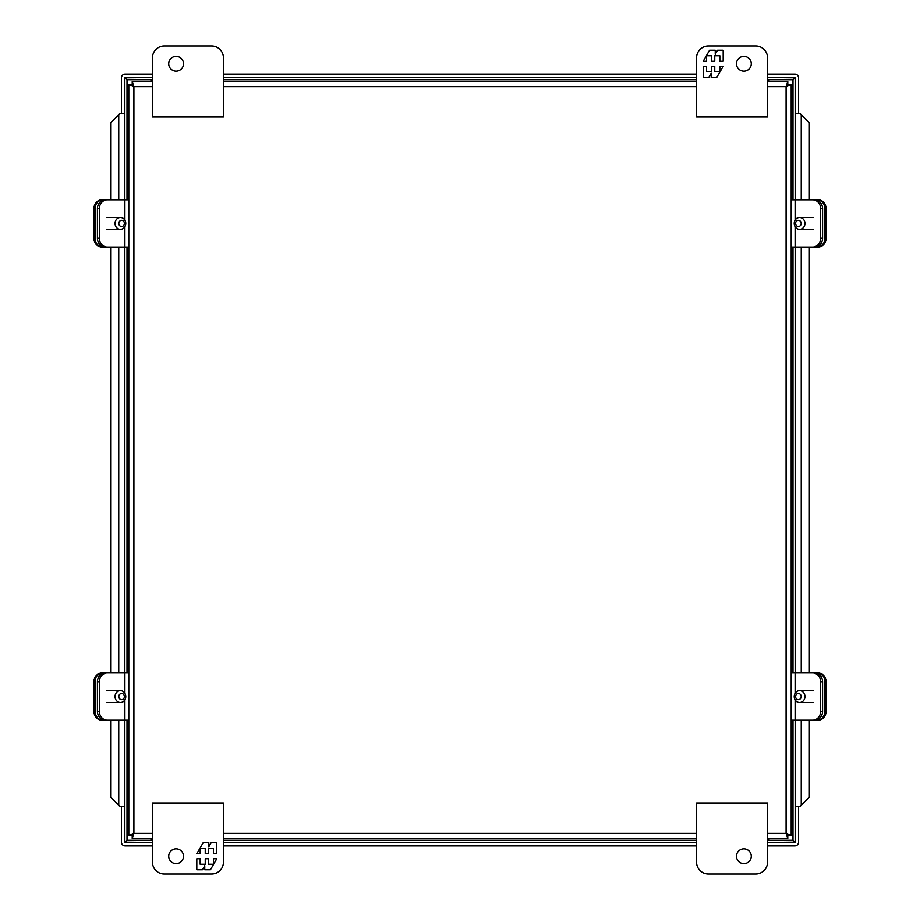 <?xml version="1.0" encoding="UTF-8"?>
<svg xmlns="http://www.w3.org/2000/svg" width="920" height="920" viewBox="0 0 920 920"><rect width="100%" height="100%" fill="white"/><g stroke="black" fill="none" stroke-linecap="round" stroke-linejoin="round"><path stroke-width="1.38" d="M708.4 874L755.711 874A11.833 11.833 0 0 0 767.544 862.166L767.544 803.033L696.567 803.033L696.567 862.166A11.833 11.833 0 0 0 708.4 874M736.494 856.255A7.394 7.394 0 0 1 747.581 849.85A7.394 7.394 0 0 1 747.581 862.661A7.394 7.394 0 0 1 736.494 856.255M813.004 229.344L799.595 229.344A5.911 5.359 90 0 1 799.595 217.511A5.911 5.359 90 0 1 799.595 229.344M798.387 220.351A3.07 2.783 90 0 1 800.803 224.963A3.07 2.783 90 0 1 795.972 224.963A3.07 2.783 90 0 1 798.387 220.351M152.455 833.405L133.906 833.405L133.906 86.595L132.215 81.489L152.455 81.489L132.215 81.489L132.215 84.893L133.906 86.595L132.215 84.893L128.8 84.893L128.8 835.107L133.906 833.405L132.204 835.107L133.906 833.405L132.215 838.511L152.455 838.511L132.215 838.511L132.215 835.107L128.8 835.107M791.2 84.893L787.796 84.893L786.094 86.595L787.796 84.893L787.784 81.489L767.544 81.489L787.784 81.489L786.094 86.595L786.094 833.405L787.784 835.107L786.094 833.405L791.2 835.107L791.2 84.893L786.094 86.595L767.544 86.595M767.544 833.405L786.094 833.405L787.784 838.511L767.544 838.511L787.784 838.511L787.784 835.107L791.2 835.107M128.8 834.532L128.8 720.233L107.376 720.233A8.889 8.061 -90 0 1 99.314 711.332L97.416 711.332L97.416 681.812A8.889 8.061 -90 0 1 105.478 672.911L124.89 672.911L124.89 693.335M124.89 672.911L128.8 672.911L128.8 247.089L107.376 247.089A8.889 8.061 -90 0 1 99.314 238.188L97.416 238.188L97.416 208.667A8.889 8.061 -90 0 1 105.478 199.767L124.89 199.767L124.89 220.19M124.89 199.767L128.8 199.767L128.8 85.468M152.455 86.595L133.906 86.595L128.8 84.893M223.433 81.489L696.567 81.489L223.433 81.489M223.433 838.511L696.567 838.511L223.433 838.511M103.109 720.233A8.889 8.061 -90 0 1 95.047 711.332L93.909 711.332A8.889 8.061 -90 0 0 101.97 720.233L105.478 720.233A8.889 8.061 -90 0 1 97.416 711.332M97.416 681.812L99.314 681.812A8.889 8.061 -90 0 1 107.376 672.911M99.314 681.812L99.314 711.332M164.289 874A11.833 11.833 0 0 1 152.455 862.166L152.455 803.033L223.433 803.033L223.433 862.166A11.833 11.833 0 0 1 211.6 874L164.289 874M183.505 856.255A7.394 7.394 0 0 1 172.419 862.661A7.394 7.394 0 0 1 172.419 849.85A7.394 7.394 0 0 1 183.505 856.255M196.811 858.762L196.811 869.745L202.446 869.745L204.757 865.72L204.757 869.745L210.439 869.745L216.786 858.762L213.417 858.762L213.417 864.248L208.357 864.248L208.357 858.762L205.24 858.762L205.24 864.248L200.169 864.248L200.169 858.762L196.811 858.762M216.786 853.702L216.786 842.72L211.151 842.72L208.828 846.745L208.828 842.72L203.159 842.72L196.811 853.702L200.169 853.702L200.169 848.217L205.24 848.217L205.24 853.702L208.357 853.702L208.357 848.217L213.417 848.217L213.417 853.702L216.786 853.702M816.891 199.767A8.889 8.061 90 0 1 824.952 208.667L826.091 208.667A8.889 8.061 90 0 0 818.029 199.767L814.522 199.767A8.889 8.061 90 0 1 822.583 208.667L822.583 238.188A8.889 8.061 90 0 1 814.522 247.089L795.11 247.089L795.11 226.665M791.2 247.089L795.11 247.089M822.583 238.188L820.686 238.188A8.889 8.061 90 0 1 812.624 247.089M820.686 238.188L820.686 208.667L822.583 208.667M795.11 220.19L795.11 199.767L812.624 199.767A8.889 8.061 90 0 1 820.686 208.667M795.11 199.767L791.2 199.767M107.376 247.089L105.478 247.089A8.889 8.061 -90 0 1 97.416 238.188M97.416 208.667L99.314 208.667A8.889 8.061 -90 0 1 107.376 199.767L101.97 199.767A8.889 8.061 -90 0 0 93.909 208.667L95.047 208.667A8.889 8.061 -90 0 1 103.109 199.767M99.314 208.667L99.314 238.188M211.6 46L164.289 46A11.833 11.833 0 0 0 152.455 57.833L152.455 116.966L223.433 116.966L223.433 57.833A11.833 11.833 0 0 0 211.6 46M183.505 63.744A7.394 7.394 0 0 1 172.419 70.15A7.394 7.394 0 0 1 172.419 57.339A7.394 7.394 0 0 1 183.505 63.744M106.996 217.511L120.405 217.511A5.911 5.359 -90 0 1 120.405 229.344A5.911 5.359 -90 0 1 120.405 217.511M121.612 226.504A3.07 2.783 -90 0 1 119.197 221.892A3.07 2.783 -90 0 1 124.027 221.892A3.07 2.783 -90 0 1 121.612 226.504M816.891 247.089L818.029 247.089A8.889 8.061 90 0 0 826.091 238.188L824.952 238.188A8.889 8.061 90 0 1 816.891 247.089L801.837 247.089M824.952 208.667L824.952 238.188M826.091 208.667L826.091 238.188M103.109 247.089A8.889 8.061 -90 0 1 95.047 238.188L93.909 238.188A8.889 8.061 -90 0 0 101.97 247.089L118.162 247.089M95.047 238.188L95.047 208.667M93.909 238.188L93.909 208.667M103.109 672.911L101.97 672.911A8.889 8.061 -90 0 0 93.909 681.812L95.047 681.812A8.889 8.061 -90 0 1 103.109 672.911L118.162 672.911M95.047 711.332L95.047 681.812M93.909 711.332L93.909 681.812M816.891 720.233L818.029 720.233A8.889 8.061 90 0 0 826.091 711.332L824.952 711.332A8.889 8.061 90 0 1 816.891 720.233L814.522 720.233A8.889 8.061 90 0 0 822.583 711.332L820.686 711.332A8.889 8.061 90 0 1 812.624 720.233L795.11 720.233L795.11 699.809M816.891 672.911A8.889 8.061 90 0 1 824.952 681.812L826.091 681.812A8.889 8.061 90 0 0 818.029 672.911L801.837 672.911M824.952 681.812L824.952 711.332M826.091 681.812L826.091 711.332M820.686 711.332L820.686 681.812A8.889 8.061 90 0 0 812.624 672.911L814.522 672.911A8.889 8.061 90 0 1 822.583 681.812L822.583 711.332M791.2 720.233L795.11 720.233M812.624 672.911L791.2 672.911M813.004 702.489L799.595 702.489A5.911 5.359 90 0 1 799.595 690.655A5.911 5.359 90 0 1 799.595 702.489M798.387 693.496A3.07 2.783 90 0 1 800.803 698.107A3.07 2.783 90 0 1 795.972 698.107A3.07 2.783 90 0 1 798.387 693.496M755.711 46A11.833 11.833 0 0 1 767.544 57.833L767.544 116.966L696.567 116.966L696.567 57.833A11.833 11.833 0 0 1 708.4 46L755.711 46M736.494 63.744A7.394 7.394 0 0 1 747.581 57.339A7.394 7.394 0 0 1 747.581 70.15A7.394 7.394 0 0 1 736.494 63.744M723.189 61.237L723.189 50.255L717.554 50.255L715.242 54.28L715.242 50.255L709.561 50.255L703.213 61.237L706.583 61.237L706.583 55.752L711.643 55.752L711.643 61.237L714.759 61.237L714.759 55.752L719.831 55.752L719.831 61.237L723.189 61.237M703.213 66.297L703.213 77.28L708.848 77.28L711.171 73.255L711.171 77.28L716.841 77.28L723.189 66.297L719.831 66.297L719.831 71.783L714.759 71.783L714.759 66.297L711.643 66.297L711.643 71.783L706.583 71.783L706.583 66.297L703.213 66.297M106.996 690.655L120.405 690.655A5.911 5.359 -90 0 1 120.405 702.489A5.911 5.359 -90 0 1 120.405 690.655M121.612 699.648A3.07 2.783 -90 0 1 119.197 695.037A3.07 2.783 -90 0 1 124.027 695.037A3.07 2.783 -90 0 1 121.612 699.648M767.544 842.478L795.168 842.168L795.168 720.233L795.168 806.242L800.354 806.242L809.37 797.077L809.37 720.233M795.168 672.911L795.168 247.089L795.168 672.911M809.37 199.767L809.37 122.923L800.354 113.758L795.168 113.758L795.168 199.767L795.168 77.832L767.544 77.521M110.63 720.233L110.63 797.077L119.646 806.242L124.832 806.242L124.832 720.233L124.832 842.168L152.455 842.478M223.433 842.478L696.567 842.478M152.455 77.521L124.832 77.832L124.832 199.767L124.832 113.758L119.646 113.758L110.63 122.923L110.63 199.767M124.832 247.089L124.832 672.911L124.832 247.089M696.567 77.521L223.433 77.521M121.428 806.242L121.428 842.168A3.726 3.726 0 0 0 125.154 845.894L152.455 845.894M223.433 845.894L696.567 845.894M767.544 845.894L794.845 845.894A3.726 3.726 0 0 0 798.571 842.168L798.571 806.242M798.571 113.758L798.571 77.832A3.726 3.726 0 0 0 794.845 74.106L767.544 74.106M696.567 74.106L223.433 74.106M152.455 74.106L125.154 74.106A3.726 3.726 0 0 0 121.428 77.832L121.428 113.758M125.154 842.478L127.006 840.305L124.832 842.168M795.168 842.168L792.994 840.305L794.845 842.478M794.845 77.521L792.994 79.695L795.168 77.832M124.832 77.832L127.006 79.695L125.154 77.521M809.37 672.911L809.37 247.089M110.63 672.911L110.63 247.089M223.433 86.595L696.567 86.595M696.567 833.405L223.433 833.405M769.005 839.983L769.005 838.511M791.2 816.327L792.672 816.327M127.328 816.327L128.8 816.327M150.995 838.511L150.995 839.983M150.995 80.017L150.995 81.489M128.8 103.672L127.328 103.672M792.672 103.672L791.2 103.672M769.005 81.489L769.005 80.017M124.89 699.809L124.89 720.233M124.89 226.665L124.89 247.089M820.686 681.812L822.583 681.812M795.11 693.335L795.11 672.911M152.455 840.305L127.006 840.305L127.006 720.233M127.006 672.911L127.006 247.089M127.006 199.767L127.006 79.695L152.455 79.695M792.994 720.233L792.994 840.305L767.544 840.305M696.567 840.305L223.433 840.305M767.544 79.695L792.994 79.695L792.994 199.767M792.994 247.089L792.994 672.911M223.433 79.695L696.567 79.695M801.251 805.345L801.251 720.233M801.251 672.911L801.251 247.089M801.251 199.767L801.251 114.655M118.749 805.345L118.749 720.233M118.749 672.911L118.749 247.089M118.749 199.767L118.749 114.655M813.004 217.511L799.595 217.511M106.996 229.344L120.405 229.344M813.004 690.655L799.595 690.655M106.996 702.489L120.405 702.489"/></g></svg>
